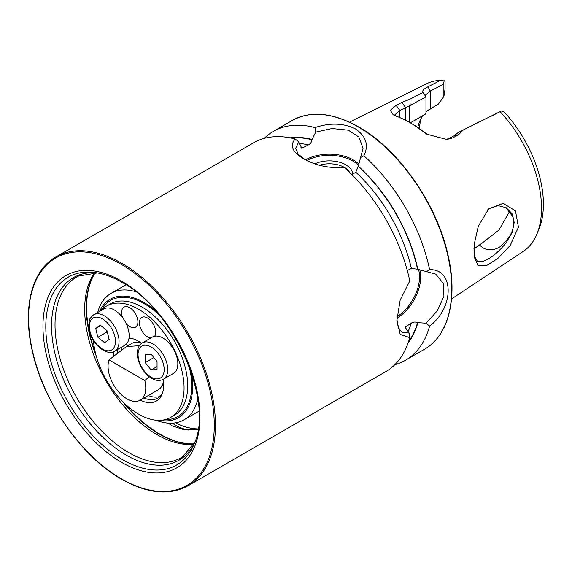 <?xml version="1.0" encoding="UTF-8"?>
<svg xmlns="http://www.w3.org/2000/svg" width="572" height="572" viewBox="0 0 572 572"><rect width="100%" height="100%" fill="white"/><g stroke="black" fill="none" stroke-linecap="round" stroke-linejoin="round"><path stroke-width="0.86" d="M474.002 248.813L482.682 242.657L479.894 245.016L473.795 248.963M478.342 226.14L488.753 208.823L503.21 203.346L515.486 210.918L518.447 227.213L510.117 245.567L497.869 258.43L486.214 265.787L478.142 265.701L474.338 257.264L474.495 242.957L478.342 226.14M474.152 255.713L477.441 261.354L482.525 261.633L489.661 258.115C495.102 254.755 500.607 249.635 506.177 242.75L512.047 232.697L514.199 222.522L512.004 213.671L506.148 207.643L498.04 205.641L489.661 208.415L487.666 209.895M198.069 429.35L184.17 429.744L172.193 425.918L168.282 423.13M94.645 272.737A102.359 59.095 -120 0 0 94.244 356.349A102.359 59.095 -120 0 0 157.057 434.67A102.359 59.095 -120 0 0 193.708 444.322M314.879 163.785A23.302 13.449 180 0 1 345.853 164.808A23.302 13.449 180 0 1 352.674 174.26M349.599 172.358A21.2 12.241 0 0 0 344.365 167.374A21.2 12.241 0 0 0 319.455 165.215M351.923 174.646L355.791 172.229L358.222 166.452L363.077 148.277L358.844 137.001L348.241 130.166L331.996 128.528L315.694 132.103L311.954 139.74C311.719 141.949 310.553 143.672 308.451 144.895L301.787 148.284L298.763 141.792L295.674 148.277L298.048 153.947L304.547 159.288M396.911 319.283L398.205 327.398L402.03 332.468L409.173 333.033L405.062 327.163L411.332 323.087C413.449 321.879 415.515 321.729 417.546 322.629L426.033 323.209L437.258 310.875L443.929 296.303L443.436 283.648L435.728 274.102L417.546 269.205L411.332 268.425L407.3 270.563M482.682 242.657L498.877 230.137L509.037 212.355M505.634 207.357L513.02 216.824L513.82 222.365C513.599 230.545 509.824 237.931 502.509 244.537C495.702 251.802 484.141 251.037 479.894 245.016M409.187 122.737L411.053 122.429L425.203 114.264L410.424 122.794M425.961 111.69L438.345 104.168L426.905 110.925M417.76 127.406A74.038 42.75 60 0 1 419.684 121.421A74.038 42.75 60 0 1 422.629 115.751M500.121 111.669A96.847 55.913 60 0 1 537.015 233.812L539.067 228.793A93.207 53.811 60 0 0 504.447 112.198L501.701 110.854L463.198 129.98L458.265 135.021L452.574 137.938L446.875 139.511L426.805 134.177L422.672 131.36A101.344 58.508 -120 0 0 409.688 122.494L409.688 122.494A101.344 58.508 -120 0 0 396.696 116.366L393.2 114.793L390.361 110.31L396.124 105.348L401.801 102.424L409.902 99.213L422.98 92.478C421.936 90.919 423.587 89.032 427.949 86.808L440.676 80.294L445.066 81.117L445.066 88.975L444.122 95.367L443.186 97.433L443.186 84.463L430.308 91.048L425.389 95.138L425.597 95.796M537.015 233.812A96.847 55.913 60 0 1 523.158 251.487L451.53 298.927M315.694 132.103L314.993 127.577C329.887 122.63 343.314 123.023 355.283 128.764C366.18 136.229 369.033 145.231 363.842 155.777A132.132 76.283 60 0 1 429.601 269.677C454.332 268.676 454.34 307.7 429.601 326.076A132.132 76.283 60 0 1 405.484 360.238A132.132 76.283 60 0 1 394.844 364.664M409.173 333.033L409.774 337.63A132.132 76.283 60 0 1 385.692 371.664L188.095 485.75A132.132 76.283 -120 0 0 208.351 379.865A132.132 76.283 -120 0 0 122.029 263.435A132.132 76.283 -120 0 0 55.963 256.892L253.56 142.807A132.132 76.283 60 0 1 295.08 138.967L298.763 141.792M409.774 337.63L400.15 334.384L396.897 320.499L400.157 300.128L409.774 280.938A132.132 76.283 60 0 0 344.172 167.317C329.165 168.49 315.594 165.615 303.467 158.68C292.449 152.252 289.654 145.681 295.08 138.967M289.997 137.816A121.521 70.163 60 0 1 311.954 139.396M358.222 166.109A121.521 70.163 60 0 1 417.846 269.376M363.842 155.777L360.174 157.779M426.033 271.85L429.601 269.677M264.207 138.388A132.132 76.283 60 0 1 273.352 131.381A132.132 76.283 60 0 1 314.993 127.577M417.846 322.801A121.521 70.163 60 0 1 408.229 342.614M429.601 326.076L426.033 323.209M349.478 122.158L426.376 83.855A96.847 55.913 60 0 1 440.676 80.294M419.347 128.485A79.494 45.896 60 0 1 421.357 117.896M490.247 116.738L500.579 111.426M444.265 80.709L443.186 84.463M445.452 139.589L448.591 138.61L454.275 135.686L458.022 132.654L463.198 129.98M409.688 122.494L412.341 124.031A97.583 56.342 60 0 1 424.846 132.568L427.742 134.706M409.187 122.208L409.187 105.913L399.835 110.46L394.916 114.729L395.409 115.88M425.203 114.264L425.961 113.313L425.961 96.89L409.187 105.913M422.98 92.478L425.961 96.89M438.345 104.168L443.186 97.433M458.265 135.021L454.275 135.686M422.672 131.36L424.846 132.568M396.124 105.348L399.835 110.46L399.835 117.596M401.801 102.424L405.519 107.536L405.519 120.234M410.153 105.026L409.902 99.213M479.214 121.757L476.626 123.08M154.64 336.222A11.547 6.664 -120 0 0 155.72 332.16A11.547 6.664 -120 0 0 150.686 320.542A11.547 6.664 -120 0 0 141.785 317.446A11.547 6.664 -120 0 0 139.396 322.73A11.547 6.664 -120 0 0 150.872 337.973M126.097 323.48A11.547 6.664 -120 0 0 135.521 327.163A11.547 6.664 -120 0 0 137.909 321.872A11.547 6.664 -120 0 0 132.876 310.26A11.547 6.664 -120 0 0 123.974 307.164A11.547 6.664 -120 0 0 121.586 312.448A11.547 6.664 -120 0 0 122.665 317.76M113.857 351.537A35.485 20.485 -120 0 0 113.563 355.805A35.485 20.485 -120 0 0 113.578 356.771M140.276 400.135A35.485 20.485 -120 0 0 162.09 394.158A35.485 20.485 -120 0 0 163.742 384.777A35.485 20.485 -120 0 0 163.327 379.257M143.987 397.99A33.634 19.419 -120 0 0 157.736 398.112A33.634 19.419 -120 0 0 162.577 392.828M99.607 311.354A68.375 39.475 60 0 1 155.698 310.796M191.277 372.422A68.375 39.475 60 0 1 192.642 386.379A68.375 39.475 60 0 1 160.01 420.334M97.676 312.469A72.994 42.142 60 0 1 111.061 293.365A72.994 42.142 60 0 1 135.793 291.756M101.201 310.439A64.228 37.08 60 0 1 106.542 306.099A64.228 37.08 60 0 1 156.034 323.302A64.228 37.08 60 0 1 184.07 387.945A64.228 37.08 60 0 1 170.771 417.346A64.228 37.08 60 0 1 123.28 402.195A64.228 37.08 60 0 1 93.443 340.583M197.812 399.177A72.994 42.142 60 0 1 184.055 419.791A72.994 42.142 60 0 1 155.841 420.184M131.102 338.302A33.634 19.419 -120 0 0 128.957 338.338M117.76 349.349A33.634 19.419 -120 0 0 117.167 353.818M141.713 343.3A35.485 20.485 -120 0 0 129.701 338.059A35.485 20.485 -120 0 0 129.007 337.973M160.038 396.36A33.426 19.298 60 0 1 148.284 395.517M144.802 380.544A26.655 15.394 60 0 1 140.24 400.157A26.655 15.394 60 0 1 126.912 398.834A26.655 15.394 60 0 1 109.023 359.881L144.802 380.544L149.292 376.719M163.571 381.267A26.655 15.394 60 0 1 158.365 389.689L140.24 400.157M139.411 345.695L126.419 346.575L109.023 359.881M126.419 346.575L131.71 343.522A26.655 15.394 60 0 1 141.606 343.221M121.543 350.071A33.426 19.298 60 0 1 122.079 346.854M106.728 330.459A8.394 4.848 -120 0 0 107.128 331.209M128.407 329.858A20.992 12.119 -120 0 0 103.818 308.923L93.722 314.75A20.992 12.119 60 0 1 118.311 335.685A20.992 12.119 60 0 1 114.715 351.108L124.81 345.281A20.992 12.119 -120 0 0 128.407 329.858M100.286 325.196L107 330.68L109.152 339.439L104.59 342.714L97.876 337.237L95.724 328.478L100.286 325.196M107.486 332.668L106.785 332.096L97.876 337.237M106.299 330.108L106.785 332.096M100.751 325.575L95.724 328.478M177.835 363.778A20.992 12.119 -120 0 0 168.676 342.657A20.992 12.119 -120 0 0 152.502 337.03L142.407 342.857A20.992 12.119 60 0 1 158.58 348.484A20.992 12.119 60 0 1 167.746 369.605A20.992 12.119 60 0 1 163.399 379.215L173.488 373.387A20.992 12.119 -120 0 0 177.835 363.778M151.122 354.147L157.057 361.533L157.057 369.448L151.122 369.977L145.188 362.591L145.188 354.676L151.122 354.147M157.057 366.552L151.122 369.977M153.875 357.579L145.188 362.591M121.436 462.283A110.989 64.078 -120 0 0 199.921 416.974A110.989 64.078 -120 0 0 121.436 281.038A110.989 64.078 -120 0 0 42.957 326.347A110.989 64.078 -120 0 0 121.436 462.283M122.48 459.609A108.444 62.613 -120 0 0 194.108 444.015C214.407 401.823 173.774 309.595 122.043 282.382C112.67 276.998 103.696 273.723 95.116 272.544A108.444 62.613 -120 0 0 47.068 343.586A108.444 62.613 -120 0 0 122.48 459.609M97.333 272.894A105.462 60.889 -120 0 0 53.024 343.7A105.462 60.889 -120 0 0 126.133 455.062A105.462 60.889 -120 0 0 194.916 441.92M97.383 272.901L78.5 276.033A104.347 60.246 -120 0 0 60.153 358.98A104.347 60.246 -120 0 0 128.807 452.609A104.347 60.246 -120 0 0 182.783 456.656L194.938 441.87M95.023 272.751A103.175 59.567 -120 0 0 96.275 356.106M122.329 401.237A103.175 59.567 -120 0 0 159.216 434.091A103.175 59.567 -120 0 0 193.887 443.986M95.195 272.758A103.232 59.602 -120 0 0 95.395 352.709M124.825 403.689A103.232 59.602 -120 0 0 159.581 433.926A103.232 59.602 -120 0 0 193.965 443.843M121.436 478.864A131.288 75.804 -120 0 0 214.271 425.261A131.288 75.804 -120 0 0 121.436 264.464A131.288 75.804 -120 0 0 28.6 318.061A131.288 75.804 -120 0 0 121.436 478.864M358.737 164.085A33.698 19.455 -0 0 0 305.598 159.845M358.401 165.422A32.861 18.969 -0 0 0 306.878 160.489M396.954 318.089A33.698 19.455 120 0 0 419.855 269.941M397.039 316.652A32.861 18.969 120 0 0 418.525 269.562M358.315 127.013A132.132 76.283 60 0 1 444.637 243.45A132.132 76.283 60 0 1 424.381 349.328C448.791 335.75 458.093 297.955 447.983 254.912C436.951 204.097 398.841 149.421 358.737 126.977C333.047 112.548 310.882 110.382 292.249 120.47A132.132 76.283 60 0 1 358.315 127.013M125.454 284.441A100.629 58.094 -120 0 0 125.44 285.07M300.936 147.397A116.917 67.503 60 0 1 303.224 147.883M355.791 172.229A116.917 67.503 60 0 1 411.332 268.425M299.564 143.479A116.917 67.503 60 0 1 308.451 144.895M358.222 166.452A121.114 69.927 60 0 1 417.546 269.205M291.205 138.059A121.114 69.927 60 0 1 311.954 139.74M406.127 326.119A116.917 67.503 60 0 1 405.405 328.342M411.332 323.087A116.917 67.503 60 0 1 408.108 331.488M417.546 322.629A121.114 69.927 60 0 1 408.63 341.441M429.35 109.431L430.308 108.809L430.308 91.048L427.949 86.808M452.574 137.938L448.591 138.61M106.542 306.099L110.16 304.004A64.228 37.08 60 0 1 159.652 321.214A64.228 37.08 60 0 1 187.695 385.85A64.228 37.08 60 0 1 174.388 415.258L170.771 417.346M189.125 366.438A67.081 38.732 60 0 1 191.727 385.85A67.081 38.732 60 0 1 164.808 419.698M101.523 310.081A67.081 38.732 60 0 1 159.802 315.658M114.836 336.379A18.468 10.668 -120 0 0 98.334 317.267A18.468 10.668 -120 0 0 90.04 331.538A18.468 10.668 -120 0 0 106.542 350.643A18.468 10.668 -120 0 0 114.836 336.379M164.185 369.605A18.468 10.668 -120 0 0 151.122 346.982A18.468 10.668 -120 0 0 138.059 354.526A18.468 10.668 -120 0 0 151.122 377.148A18.468 10.668 -120 0 0 164.185 369.605M172.472 423.158A34.635 19.999 0 0 0 188.181 430.044M175.983 422.737A32.954 19.026 0 0 0 198.127 428.943M488.76 208.83L488.223 209.338M188.095 485.75C169.462 495.838 147.304 493.672 121.614 479.243C81.51 456.792 43.393 402.123 32.368 351.308C22.258 308.265 31.553 270.47 55.963 256.892M405.484 360.238L424.381 349.328M273.352 131.381L292.249 120.47M393.722 115.086L393.207 114.786M489.832 116.945L494.008 114.808M473.659 124.61L477.348 122.715M111.061 293.365L125.969 284.763M184.055 419.791L198.956 411.189M93.722 314.75C90.519 317.689 89.046 319.634 89.318 320.592L88.653 326.126L89.375 331.109C92.163 344.895 107.579 356.513 114.715 351.108M142.407 342.857C139.139 344.787 137.444 348.334 137.323 353.496C137.187 367.131 152.002 385.306 163.399 379.215"/></g></svg>
